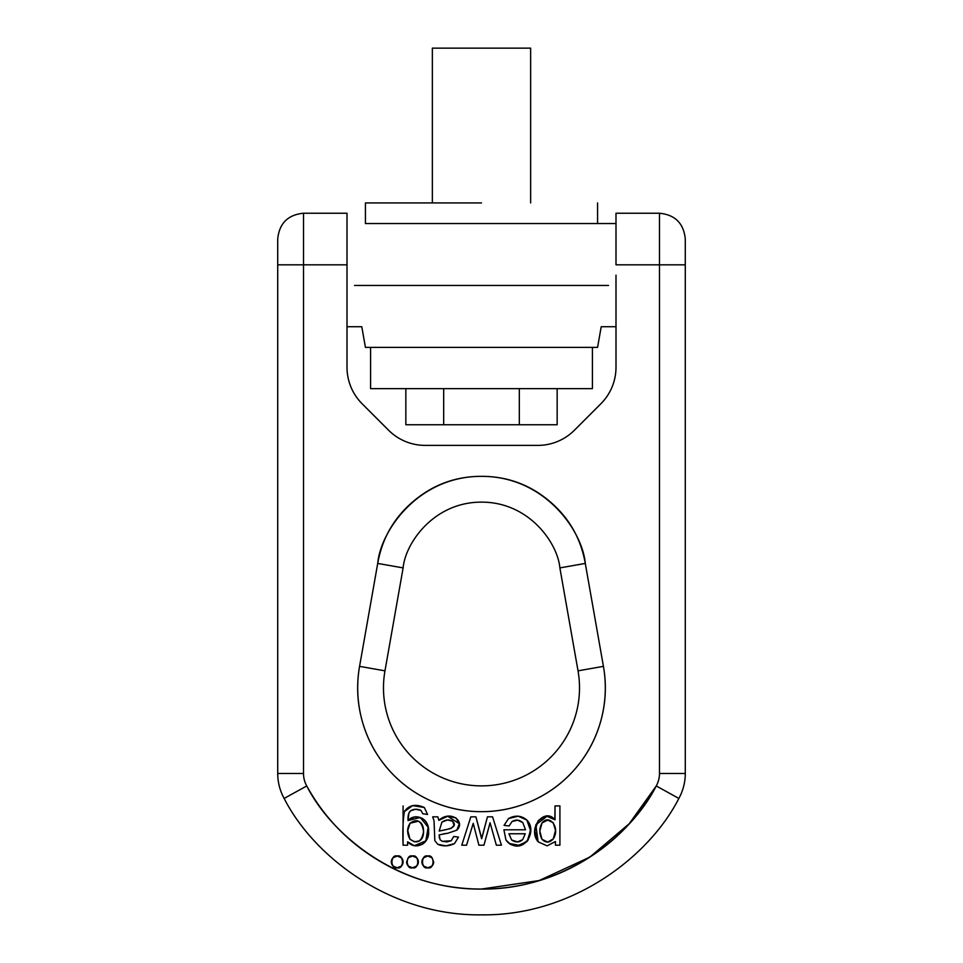 <?xml version="1.0" encoding="UTF-8"?>
<svg xmlns="http://www.w3.org/2000/svg" width="963" height="963" viewBox="0 0 963 963"><rect width="100%" height="100%" fill="white"/><g stroke="black" fill="none" stroke-linecap="round" stroke-linejoin="round"><path stroke-width="1.44" d="M481.5 202.916L365.422 202.916L365.422 223.548L597.578 223.548L365.422 223.548L365.422 202.916L481.5 202.916M530.637 202.916L530.637 48.15L432.363 48.15L530.637 48.15L530.637 202.916M601.213 326.734L615.995 326.734L601.213 326.734L597.578 347.366L365.422 347.366L597.578 347.366L365.422 347.366L361.787 326.734L365.422 347.366M370.586 347.366L370.586 388.643L592.414 388.643L370.586 388.643L370.586 347.366M592.414 347.366L592.414 388.643L370.586 388.643M354.504 285.457L608.496 285.457M615.995 223.548L365.422 223.548M519.322 388.643L519.322 424.755L557.156 424.755L405.844 424.755L443.678 424.755L443.678 388.643L443.678 424.755L519.322 424.755L519.322 388.643M557.156 388.643L557.156 424.755L557.156 388.643M405.844 388.643L405.844 424.755L405.844 388.643M678.843 798.435C649.676 856.023 572.889 916.054 481.5 914.85C390.111 916.054 313.324 856.023 284.157 798.435A51.593 51.593 0 0 1 277.717 773.482L303.514 773.482A25.796 25.796 0 0 0 306.74 785.964C324.314 817.768 348.75 842.902 380.048 861.355C411.345 879.821 445.159 889.054 481.5 889.054C517.841 889.054 551.655 879.821 582.952 861.355C614.25 842.902 638.686 817.768 656.26 785.964A25.796 25.796 0 0 0 659.486 773.482L659.486 264.825L615.995 264.825L615.995 213.232L659.486 213.232L659.486 264.825L659.486 213.232L659.486 264.825L685.283 264.825L685.283 239.029L685.283 264.825L659.486 264.825L659.486 773.482A25.796 25.796 0 0 1 656.26 785.964C630.44 836.955 562.44 890.125 481.5 889.054C400.56 890.125 332.56 836.955 306.74 785.964L284.157 798.435C313.324 856.023 390.111 916.054 481.5 914.85C572.889 916.054 649.676 856.023 678.843 798.435L656.26 785.964L678.843 798.435A51.593 51.593 0 0 0 685.283 773.482L685.283 264.825L685.283 773.482A51.593 51.593 0 0 1 678.843 798.435A51.593 51.593 0 0 0 685.283 773.482L659.486 773.482L685.283 773.482M603.428 666.36L578.029 670.838A98.021 98.021 0 0 1 481.5 785.88A98.021 98.021 0 0 1 384.971 670.838L359.572 666.36C356.394 684.38 357.165 702.232 361.907 719.903C357.165 702.232 356.394 684.38 359.572 666.36L377.713 563.427C382.155 538.245 394.168 517.432 413.765 501.001C394.168 517.432 382.155 538.245 377.713 563.427L359.572 666.36A123.818 123.818 0 0 0 481.5 811.677A123.818 123.818 0 0 0 603.428 666.36C606.606 684.38 605.835 702.232 601.093 719.903C605.835 702.232 606.606 684.38 603.428 666.36L578.029 670.838L559.876 567.905L578.029 670.838A98.021 98.021 0 0 1 481.5 785.88A98.021 98.021 0 0 1 384.971 670.838L403.124 567.905C405.206 543.553 433.531 502.024 481.5 502.132C529.469 502.024 557.794 543.553 559.876 567.905L585.287 563.427C580.845 538.245 568.832 517.432 549.235 501.001C568.832 517.432 580.845 538.245 585.287 563.427L603.428 666.36L585.287 563.427L559.876 567.905C557.794 543.553 529.469 502.024 481.5 502.132C433.531 502.024 405.206 543.553 403.124 567.905L384.971 670.838L359.572 666.36M277.717 264.825L277.717 773.482A51.593 51.593 0 0 0 284.157 798.435L306.74 785.964A25.796 25.796 0 0 1 303.514 773.482L303.514 264.825L303.514 773.482L277.717 773.482L277.717 264.825L303.514 264.825L303.514 213.232L303.514 264.825L347.005 264.825L347.005 367.276L347.005 264.825L277.717 264.825L277.717 239.029L277.717 264.825M388.643 430.28L362.112 403.75A51.593 51.593 0 0 1 347.005 367.276A51.593 51.593 0 0 0 362.112 403.75L388.643 430.28A51.593 51.593 0 0 0 425.128 445.388A51.593 51.593 0 0 1 388.643 430.28M303.514 264.825L303.514 213.232L347.005 213.232L347.005 264.825M615.995 275.141L615.995 367.276L615.995 275.141M537.872 445.388L425.128 445.388L537.872 445.388A51.593 51.593 0 0 0 574.357 430.28A51.593 51.593 0 0 1 537.872 445.388M600.888 403.75L574.357 430.28L600.888 403.75A51.593 51.593 0 0 0 615.995 367.276A51.593 51.593 0 0 1 600.888 403.75M361.787 326.734L347.005 326.734L361.787 326.734M481.428 889.054L539.087 880.567L589.838 857.118L629.248 823.69L656.26 785.964M414.283 845.719L425.839 840.868L428.15 827.181L420.229 817.479L408.059 820.548C407.746 815.745 408.601 812.483 410.623 810.786L408.878 813.121L408.059 820.548L414.547 816.925L421.866 818.189C426.368 820.632 428.595 825.038 428.559 831.394C428.511 837.822 426.272 842.204 421.818 844.539L414.283 845.719L407.602 841.806L407.602 845.201L403.088 845.201L403.088 805.923L403.088 845.201L403.088 821.764L404.304 811.628L412.609 805.634L424.31 807.476L427.584 814.469L422.817 813.747L420.903 810.377L415.462 809.269L410.623 810.786C413.741 808.896 417.16 808.764 420.903 810.377L422.817 813.747L427.584 814.469L422.817 813.747M547.189 816.155L535.813 824.822L538.112 841.794L534.826 831.033L538.257 820.488L546.635 816.179L555.013 819.802L555.013 805.923L559.912 805.923L559.912 845.201L555.458 845.201L555.458 841.542L547.092 845.851L538.112 841.794L547.092 845.851L555.338 841.542L547.092 845.851M554.857 819.766L555.013 805.923L559.912 805.923L559.912 845.201L555.458 845.201L555.338 841.542M522.668 839.64C519.466 842.541 515.795 842.661 511.654 840.001L508.921 833.765L511.654 840.001L508.921 833.765L525.244 833.765L522.668 839.64C519.466 842.541 515.795 842.661 511.654 840.001L517.54 841.903L522.668 839.64L525.244 833.765L522.668 839.64L517.54 841.903M480.489 833.874L481.705 838.677L487.459 816.829L492.562 816.829L501.434 845.201L496.354 845.201L490.071 822.739L483.944 845.201L478.9 845.201L473.218 823.365L466.549 845.201L461.771 845.201L470.835 816.829L475.915 816.829L481.596 838.677L487.459 816.829L492.562 816.829L501.434 845.201L496.354 845.201L490.071 822.739L483.944 845.201L478.9 845.201L473.218 823.365L466.549 845.201L461.771 845.201L470.835 816.829L475.915 816.829L480.826 835.174M418.351 821.258L410.082 823.209C417.268 818.105 421.758 820.873 423.551 831.514C421.782 841.794 417.256 844.358 409.973 839.194L414.475 841.831L419.495 840.868C422.601 838.881 423.937 835.126 423.479 829.6C423.13 825.255 421.421 822.474 418.363 821.258L410.082 823.209L407.662 830.756L409.973 839.194L407.686 830.118M421.842 824.111L423.479 829.6M447.506 819.982L452.61 821.234C459.182 828.06 445.472 829.697 439.176 831.069L441.933 822.089L439.176 831.069L451.009 828.493L454.03 825.351L452.61 821.234L447.518 819.982L441.933 822.089C445.881 819.573 449.444 819.284 452.61 821.234L454.03 825.351L451.009 828.493L447.891 829.155M509.15 843.432L520.261 845.538L528.181 840.049L530.493 829.492L526.869 820.079L530.529 830.588L527.11 841.53L517.227 845.851C512.22 845.911 508.452 843.913 505.924 839.844L503.89 829.805L525.521 829.805L522.789 822.607L517.528 820.151L512.003 821.571L509.078 825.977L504.046 825.363L508.536 818.55L518.275 816.215L526.869 820.079L530.529 830.588L527.11 841.53M439.176 831.069L441.933 822.089M451.19 840.759L453.705 836.486L451.19 840.759L446.856 841.903L451.19 840.759L442.246 841.325L446.856 841.903L442.246 841.325L440.115 839.784L442.246 841.325L440.115 839.784L439.176 834.849L439.309 837.918L439.176 834.849L447.964 833.2L443.389 833.874M601.093 719.903C596.362 737.574 588.104 753.427 576.343 767.439C564.583 781.462 550.415 792.332 533.827 800.072C517.239 807.801 499.797 811.677 481.5 811.677C463.203 811.677 445.761 807.801 429.173 800.072C412.585 792.332 398.417 781.462 386.657 767.439C374.896 753.427 366.638 737.574 361.907 719.903M413.765 501.001C433.35 484.558 455.932 476.336 481.5 476.336C507.068 476.336 529.65 484.558 549.235 501.001M453.705 836.486L458.496 837.1L453.705 836.486L458.496 837.1L454.44 843.648L445.977 845.839L437.828 844.334L434.831 840.687L434.036 820.777L432.688 816.829L437.84 816.829L438.851 820.332L447.699 816.263L455.908 817.816L459.315 823.69L456.799 830.166L447.964 833.2L456.799 830.166L459.315 823.69L447.699 816.263M517.528 820.151L512.003 821.571C515.723 819.332 519.31 819.682 522.789 822.607L525.521 829.805L503.89 829.805L505.924 839.844C521.392 858.009 538.835 832.02 526.869 820.079L526.809 820.019M555.013 805.923L559.912 805.923L559.912 845.201L555.458 845.201M391.327 861.921A5.886 5.886 0 0 0 397.201 867.795A5.886 5.886 0 0 0 403.088 861.921A5.886 5.886 0 0 0 397.201 856.035C404.183 853.952 404.183 869.89 397.201 867.795C390.22 869.89 390.22 853.952 397.201 856.035L401.366 857.756L403.088 861.921L401.366 866.074L397.201 867.795L393.048 866.074L391.327 861.921L393.048 857.756L397.201 856.035A5.886 5.886 0 0 0 391.327 861.861M427.789 856.035C434.77 853.952 434.77 869.89 427.789 867.795C420.807 869.89 420.807 853.952 427.789 856.035L431.942 857.756L433.663 861.921L431.942 866.074L427.789 867.795L423.624 866.074L421.902 861.921L423.624 857.756L427.789 856.035A5.886 5.886 0 0 0 421.902 861.861M412.489 856.035L416.654 857.756L418.375 861.921L416.654 866.074L412.489 867.795L408.336 866.074L406.615 861.921L408.336 857.756L412.489 856.035C419.483 853.952 419.483 869.89 412.489 867.795C405.507 869.89 405.507 853.952 412.489 856.035A5.886 5.886 0 0 1 418.375 861.921A5.886 5.886 0 0 1 412.489 867.795L416.654 866.074M432.688 816.829L437.84 816.829L432.688 816.829L434.036 820.777L434.831 840.687L437.828 844.334C443.088 846.573 448.626 846.345 454.44 843.648L458.496 837.1L454.44 843.648L446.11 845.839M407.734 841.818L407.722 841.806C415.679 851.075 429.907 843.131 428.559 831.25C429.679 819.429 415.799 811.905 408.059 820.548C407.746 815.745 408.601 812.483 410.623 810.786M487.459 816.829L492.562 816.829L501.434 845.201L496.354 845.201M456.823 830.13L459.315 823.69M456.799 830.166C465.839 821.836 450.708 809.474 438.851 820.332L437.84 816.829M539.834 830.925L542.073 822.92L539.834 830.925L541.988 839.267C539.087 833.645 539.111 828.192 542.073 822.92C549.018 813.615 560.695 827.301 553.268 838.942L555.507 830.407L553.244 822.691L547.682 820.115L542.073 822.92C549.018 813.615 560.695 827.301 553.268 838.942C549.536 843.01 545.78 843.119 541.988 839.267L547.658 842.071L553.268 838.942C549.536 843.01 545.78 843.119 541.988 839.267L547.658 842.071M554.881 819.802C544.902 806.97 526.966 828.18 538.112 841.794L534.826 831.033L538.257 820.488M489.084 826.567L483.944 845.201L478.9 845.201M509.078 825.977L512.003 821.571L509.078 825.977L504.046 825.363L509.078 825.977M434.036 820.777L434.831 840.687M427.584 814.469L424.31 807.476C415.547 803.672 408.878 805.056 404.304 811.628L412.609 805.634M424.31 807.476C415.547 803.672 408.878 805.056 404.304 811.628C402.979 820.524 402.57 831.719 403.088 845.201L407.602 845.201L403.088 845.201C402.57 831.719 402.979 820.524 404.304 811.628L403.088 821.764M407.722 841.806L407.602 845.201M553.244 822.691L547.682 820.115M466.549 845.201L461.771 845.201L470.835 816.829L475.915 816.829M409.973 839.194C406.855 833.356 406.892 828.024 410.082 823.209L407.662 830.756L409.973 839.194M526.869 820.079C521.38 815.432 515.277 814.927 508.536 818.55L504.046 825.363M437.84 844.346L445.977 845.839M408.059 820.548L414.547 816.925L421.866 818.189C426.368 820.632 428.595 825.038 428.559 831.394M541.988 839.267L539.834 831.25M522.789 822.607L525.521 829.805M525.244 833.765L508.921 833.765M518.263 816.215L508.56 818.526M503.89 829.805L505.924 839.844M408.336 866.074A5.886 5.886 0 0 1 406.615 861.921L408.336 866.074A5.886 5.886 0 0 0 412.489 867.795M423.624 857.756L421.902 861.921A5.886 5.886 0 0 0 430.04 867.35A5.886 5.886 0 0 0 433.663 861.921M615.995 264.825L615.995 213.232L615.995 264.825L659.486 264.825M403.124 567.905L377.713 563.427L403.124 567.905M585.287 563.427C582.519 531.179 545.01 476.204 481.5 476.336C417.99 476.204 380.481 531.179 377.713 563.427M597.578 223.548L597.578 202.916M432.363 48.15L432.363 202.916M659.486 213.232C675.135 214.785 683.73 223.38 685.283 239.029M303.514 213.232C287.865 214.785 279.27 223.38 277.717 239.029"/></g></svg>
